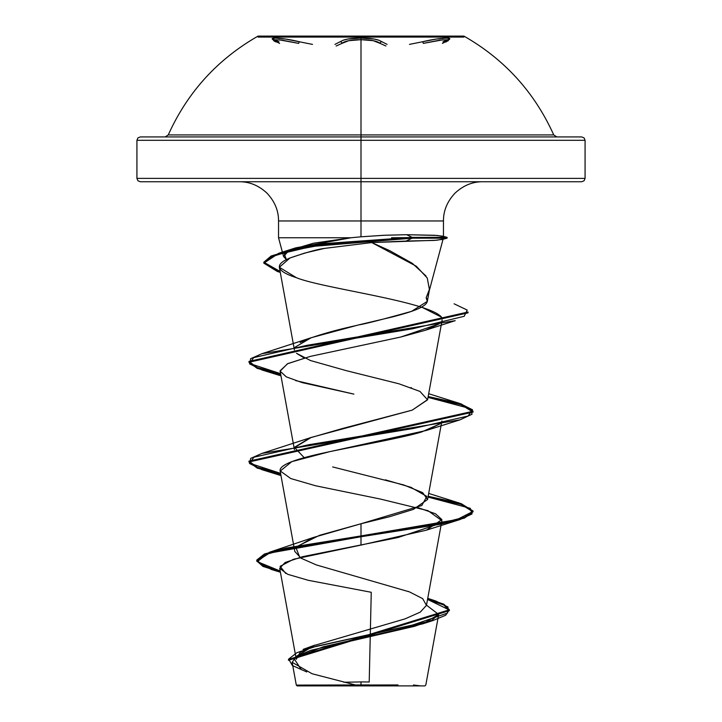 <?xml version="1.0" encoding="UTF-8"?>
<svg xmlns="http://www.w3.org/2000/svg" width="722" height="722" viewBox="0 0 722 722"><rect width="100%" height="100%" fill="white"/><g stroke="black" fill="none" stroke-linecap="round" stroke-linejoin="round"><path stroke-width="1.08" d="M334.945 44.385L343.094 40.242L347.769 39.069L361 38.058L361 37.084L258.07 37.084L361 37.084L361 36.1L258.07 36.1L361 36.1L361 136.927L165.185 136.927L168.262 134.924L553.738 134.924L556.815 136.927L361 136.927L361 144.599L361 140.294L585.073 140.294L361 140.294L361 181.745L581.706 181.745L577.465 181.745L581.706 181.745L584.089 180.762L585.073 178.388L361 178.388L585.073 178.388L585.073 140.294L584.089 137.911L581.706 136.927L140.294 136.927L144.535 136.927L140.294 136.927L137.911 137.911L136.927 140.294L361 140.294L136.927 140.294L136.927 178.388L361 178.388L361 136.927L144.535 136.927M299.495 41.768A1.679 0.469 -76 0 0 298.7 43.392A1.679 0.469 104 0 1 299.495 41.768C279.351 36.894 262.203 36.894 278.873 41.768L272.429 39.06L275.01 38.058L285.668 39.06L312.5 44.385M463.93 37.084L463.93 36.1L361 36.1L361 37.084L463.93 37.084L258.07 37.084L361 37.084L361 38.058C371.74 38.158 378.617 39.394 381.622 41.768A1.679 1.588 -44.2 0 0 380.097 43.383L373.265 40.685L361.018 39.683L348.762 40.685L341.939 43.392A1.679 1.588 44 0 0 340.414 41.768A1.679 1.588 -136 0 1 341.939 43.392L336.127 46.009M445.907 42.02L448.515 40.297L442.73 39.836L423.3 43.383A1.679 0.469 76 0 0 422.505 41.768A1.679 0.469 -104 0 1 423.3 43.383L439.888 40.134L447.162 39.737L448.019 40.91M273.963 40.91L273.467 40.297L279.243 39.836L298.7 43.392L282.085 40.143L274.82 39.737L273.963 40.91L276.066 42.02M317.942 136.927L361 136.927L361 134.924L168.262 134.924L361 134.924L361 136.927L322.797 136.927L523.811 136.927M361 685.9L301.408 685.9L361 685.9L361 681.92L361 685.9L424.897 685.9L420.033 685.9L424.897 685.9L425.827 684.97L438.705 614.35L431.774 620.351L414.383 626.344L310.758 650.332L296.372 656.325L292.148 662.327L312.066 673.743L356.163 685.169L296.336 685.106L361 685.043L361 685.9L297.103 685.9L361 685.9L361 685.043L397.984 684.934M369.132 684.916L296.471 685.106L356.163 685.169M278.584 237.764L350.955 237.764L361 236.807L361 220.959L443.461 220.959L361 220.959L361 181.745L361 220.959L278.539 220.959L361 220.959L361 230.805M441.693 237.764L391.505 237.764L441.693 237.348L441.449 238.179L443.127 238.991L436.891 240.218L371.758 242.574L324.377 248.413L304.72 253.07L289.973 257.989L279.351 267.266L296.381 277.681C322.265 288.331 428.967 301.507 441.584 317.22L421.594 307.085M300.172 342.589L307.617 339.078C332.986 329.936 358.897 325.198 358.744 324.873C364.177 324.178 381.785 319.675 411.567 311.344L427.343 301.354L426.142 297.78L429.455 289.802L427.262 277.997L416.26 266.192L371.758 242.574L406.17 241.058L412.109 238.179L311.48 246.5L276.49 254.821L263.819 263.151L277.338 271.472L280.28 272.365L263.819 263.052L271.138 256.833L291.76 250.615L324.611 244.397L412.109 238.179L412.109 237.348L324.611 243.567L291.76 249.785L271.138 256.003L263.819 262.221L280.118 271.481L263.819 262.384L278.692 253.287L313.51 245.318L412.109 237.348L406.657 234.704L383.698 235.291L361 236.807L384.799 235.246L406.657 234.704L437.333 235.462L443.461 236.617L441.693 237.348L447.089 237.348L441.693 237.348M360.603 685.377L359.339 685.043L360.603 685.377M440.167 523.468L398.057 537.52L302.608 556.68L285.136 562.483L279.694 568.286L296.282 659.294L300.018 652.553L313.059 645.811L405.105 618.853L420.276 612.121L426.458 605.379L422.668 598.637L409.464 591.896L316.371 564.938L301.038 558.196L294.802 551.455L280.118 470.861L290.713 478.524L315.64 485.78L380.404 499.055L428.038 510.698L441.891 520.706L426.458 605.379M296.354 546.843L319.575 535.3L361 523.757L389.555 516.726L413.399 509.389L427.577 499.507L422.65 492.639L403.661 484.922L332.671 466.935M294.847 447.062L310.135 437.83L342.183 428.588L412.271 410.114L427.577 399.808L419.969 391.423L398.86 383.77L346.398 370.684L310.442 360.522L296.498 353.293L304.215 358.004M280.073 370.846L287.762 363.608L310.397 356.379L400.746 337.039L425.276 330.297L439.166 323.871L400.746 337.039L310.397 356.379L287.455 363.762L280.118 371.171L286.327 376.884L302.175 382.615L353.879 394.113L295.686 380.611M280.163 471.114L291.778 461.647L329.476 451.719L426.323 430.465L440.194 423.751L421.901 431.855C413.941 434.509 393.643 439.012 361 445.375C330.216 451.647 283.051 459.715 280.145 469.589L280.118 470.861M279.694 568.286L287.672 574.288L308.15 580.28L371.252 592.284L369.204 681.992L370.413 629.088M297.103 685.9L301.967 685.9L297.103 685.9L296.309 685.106L292.148 662.327M296.868 656.027L314.81 645.143L303.078 649.403L412.136 625.189L447.487 613.077L448.01 607.021L435.691 600.975L427.686 598.628L443.849 604.215L449.373 609.801L449.373 610.631L288.466 660.287L288.466 659.457L449.373 609.801M299.82 557.42L295.867 547.466L313.231 537.52L361 523.757L361 535.923L269.459 552.249L257.285 561.635L280.199 571.03L262.88 565.552L256.779 560.073L264.369 554.036L286.381 547.998L361 535.923L361 536.753L286.381 548.828L264.369 554.866L256.779 560.904L262.916 566.4L280.353 571.896L271.319 569.45L256.806 561.274L269.405 553.097L361 536.753L361 545.083L293.52 559.261L280.082 566.346L285.722 573.43M359.204 685.043L360.377 685.331L359.204 685.043M306.742 671.956L292.356 665.522L288.674 659.087L296.941 652.661L316.435 646.226L433.074 620.505L445.691 615.234L449.292 609.964L427.541 599.422L443.813 605.027L449.373 610.631M426.494 605.171L438.678 614.494L422.848 623.808L323.285 646.795L293.827 658.293L301.408 669.781M361 220.959L278.539 220.959L361 220.959M296.164 277.609L296.381 277.681C276.084 271.111 273.954 264.55 289.973 257.989C306.11 252.474 317.572 249.28 324.377 248.413L371.758 242.574L389.636 250.624L412.289 263.304L426.052 276.057M429.59 288.908L426.142 297.78C432.884 305.957 409.906 312.274 393.183 316.75L358.744 324.873L311.2 337.725L294.847 347.354M286.372 259.622L283.547 256.445L289.125 250.417L313.393 243.233L350.955 237.764L278.539 237.764L350.955 237.764L295.767 247.845L284.278 253.738L286.372 259.622M404.058 181.745L577.465 181.745M140.294 181.745L384.736 181.745L361 181.745L361 178.388L136.927 178.388L137.911 180.762L140.294 181.745L317.942 181.745M361 236.807L350.955 237.764M427.604 399.627L412.271 410.114L311.2 437.442L294.63 447.577L304.233 457.712M385.349 479.832L410.8 487.296L426.855 496.411L421.783 505.526L361 523.757L361 535.923L456.954 519.596L472.991 511.438L460.049 503.279L428.164 496.267L461.187 503.631L473.036 510.986L464.508 517.223L440.221 523.45L361 535.923L361 536.753L440.221 524.289L464.508 518.053L473.036 511.826L461.15 504.443L428.02 497.07L470.293 508.306L472.053 513.92L460.049 519.533L361 536.753L361 545.083L426.323 530.183L441.9 519.605L435.492 513.766L417.785 507.566M280.569 473.352L250.092 463.389L250.624 458.407L261.951 453.416L413.345 428.489L468.055 416.025L472.549 409.798L460.049 403.562L428.164 396.558L461.187 403.914L473.036 411.278L248.964 461.132L257.167 467.242L280.569 473.352M425.276 330.297L455.212 320.667L306.931 345.324L253.657 357.643L249.505 363.807L261.951 369.971L280.723 374.51L257.203 368.382L248.964 362.254L468.036 312.861L468.036 312.03L248.964 361.424L257.167 367.534L280.569 373.644L250.092 363.68L250.624 358.69L261.951 353.708L412.713 328.763L464.192 316.29L467.206 310.054L454.111 303.809M280.723 474.219L257.203 468.091L248.964 461.963L473.036 412.109L461.15 404.735L428.02 397.362L470.293 408.598L472.053 414.211L460.049 419.825L308.655 444.752L253.945 457.216L249.46 463.452L261.951 469.679L280.723 474.219M442.757 236.184L434.59 235.282L406.657 234.704L412.109 237.348L447.089 237.348L412.109 237.348L412.109 238.179L447.089 238.179L412.109 238.179L406.17 241.058L434.075 240.426L442.378 239.433M301.967 685.9L336.542 685.9M385.458 685.9L420.033 685.9M416.053 685.9L383.806 685.9M338.194 685.9L305.947 685.9M399.203 136.927L361 136.927L361 134.924L553.738 134.924C534.497 92.263 504.561 59.321 463.93 36.1L258.07 36.1L361 36.1L361 134.924L168.262 134.924C187.503 92.263 217.439 59.321 258.07 36.1L258.07 37.084M581.706 136.927L404.058 136.927M180.094 136.927L322.797 136.927M341.939 43.392C344.719 41.019 351.082 39.782 361.018 39.683C370.946 39.782 377.308 41.019 380.097 43.383L385.909 46M278.981 41.795L273.16 39.439L273.467 40.288L279.613 43.383M340.414 41.768C343.401 39.403 350.26 38.167 361 38.058L374.249 39.06L378.933 40.233L387.091 44.376M380.097 43.383A1.679 1.588 135.8 0 1 381.622 41.768M409.509 44.376L422.505 41.768C442.613 36.894 459.788 36.894 443.091 41.768M442.36 43.392L448.515 40.288L448.822 39.439L442.983 41.795M422.505 41.768L436.314 39.06L446.963 38.058L449.544 39.06L447.324 40.242M420.592 685.9L413.453 684.997M369.204 681.992L361.027 681.92M283.547 256.445L278.539 237.764L278.539 220.959C278.593 210.734 274.766 201.492 267.059 193.234C258.792 185.518 249.55 181.691 239.334 181.745M482.666 181.745C472.45 181.691 463.208 185.518 454.941 193.234C447.234 201.492 443.407 210.734 443.461 220.959L443.461 236.617M427.577 499.507L441.891 420.998M294.423 449.662L280.118 371.171M427.577 399.808L442.144 319.909M294.423 349.953L279.351 267.266M427.343 301.354L429.455 289.802M407.966 591.327L408.426 591.498M427.74 598.33L435.691 600.975M313.231 537.52L269.459 552.249M256.779 560.073L256.779 560.904M422.848 623.808L433.074 620.505M271.319 569.45L280.416 572.239M443.127 238.991L429.13 291.237M295.767 247.845L278.692 253.287M311.2 337.725L261.951 353.708M410.818 387.588L411.558 387.858M428.688 393.707L460.049 403.562M311.2 437.442L261.951 453.416M410.8 487.296L411.666 487.603M428.688 493.415L460.049 503.279M473.036 511.826L473.036 510.986M248.964 461.963L248.964 461.132M473.036 412.109L473.036 411.278M248.964 362.254L248.964 361.424M263.819 263.052L263.819 262.221M426.323 530.183L460.049 519.533M280.966 475.563L261.951 469.679M426.323 430.465L460.049 419.825M280.966 375.855L261.951 369.971M280.289 272.411L277.338 271.472M442.162 239.496L447.089 238.179L447.089 237.348L442.64 236.157M301.408 685.9L307.87 685.079M343.852 682.245L360.973 681.92M265.515 36.1L264.514 36.1"/></g></svg>
